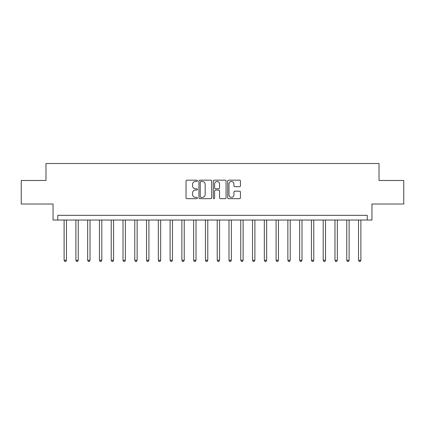 <?xml version="1.0" encoding="UTF-8"?>
<svg xmlns="http://www.w3.org/2000/svg" width="425" height="425" viewBox="0 0 425 425"><rect width="100%" height="100%" fill="white"/><g stroke="black" fill="none" stroke-linecap="round" stroke-linejoin="round"><path stroke-width="0.64" d="M197.428 180.816A0.648 0.648 0 0 0 196.78 180.168L186.952 180.168A0.924 0.924 0 0 0 186.028 181.098L186.028 197.742A0.924 0.924 0 0 0 186.952 198.666L196.78 198.666A0.648 0.648 0 0 0 197.428 198.018A0.648 0.648 0 0 0 196.78 197.37L195.505 197.37A2.959 2.959 0 0 1 192.546 194.411L192.546 193.024A2.959 2.959 0 0 1 195.505 190.065L196.78 190.065A0.648 0.648 0 0 0 197.428 189.417A0.648 0.648 0 0 0 196.78 188.769L195.505 188.769A2.959 2.959 0 0 1 192.546 185.81L192.546 184.423A2.959 2.959 0 0 1 195.505 181.464L196.78 181.464A0.648 0.648 0 0 0 197.428 180.816M239.525 186.692A0.924 0.924 0 0 0 240.449 185.768L240.449 181.098A0.924 0.924 0 0 0 239.525 180.168L228.613 180.168A0.924 0.924 0 0 0 227.688 181.098L227.688 197.742A0.924 0.924 0 0 0 228.613 198.666L239.525 198.666A0.924 0.924 0 0 0 240.449 197.742L240.449 192.1A0.924 0.924 0 0 0 239.525 191.176L234.855 191.176A0.924 0.924 0 0 0 233.931 192.1L233.931 194.9A2.476 2.476 0 0 1 231.455 197.37A2.476 2.476 0 0 1 228.985 194.9L228.985 183.94A2.476 2.476 0 0 1 231.455 181.464A2.476 2.476 0 0 1 233.931 183.94L233.931 185.768A0.924 0.924 0 0 0 234.855 186.692L239.525 186.692M367.243 220.038L371.955 220.038L371.955 204.021L403.75 204.021L403.75 180.466L379.02 180.466L379.02 163.508L45.98 163.508L45.98 180.466L21.25 180.466L21.25 204.021L53.045 204.021L53.045 220.038L367.243 220.038L367.243 215.326L57.758 215.326L57.758 220.038M211.692 181.098A0.924 0.924 0 0 0 210.768 180.168L199.856 180.168A0.924 0.924 0 0 0 198.932 181.098L198.932 197.742A0.924 0.924 0 0 0 199.856 198.666L210.768 198.666A0.924 0.924 0 0 0 211.692 197.742L211.692 181.098M214.232 180.168L225.144 180.168A0.924 0.924 0 0 1 226.068 181.098L226.068 197.742A0.924 0.924 0 0 1 225.144 198.666L220.474 198.666A0.924 0.924 0 0 1 219.55 197.742L219.55 190.99A0.924 0.924 0 0 0 218.625 190.065L215.528 190.065A0.924 0.924 0 0 0 214.604 190.99L214.604 198.018A0.648 0.648 0 0 1 213.956 198.666A0.648 0.648 0 0 1 213.308 198.018L213.308 181.098A0.924 0.924 0 0 1 214.232 180.168M200.871 181.464A0.648 0.648 0 0 0 200.223 182.113L200.223 196.722A0.648 0.648 0 0 0 200.871 197.37L202.21 197.37A2.959 2.959 0 0 0 205.169 194.411L205.169 184.423A2.959 2.959 0 0 0 202.21 181.464L200.871 181.464M219.55 183.988A2.476 2.476 0 0 0 217.079 181.512A2.476 2.476 0 0 0 214.604 183.988L214.604 187.845A0.924 0.924 0 0 0 215.528 188.769L218.625 188.769A0.924 0.924 0 0 0 219.55 187.845L219.55 183.988M64.117 220.038L64.117 260.265L66.47 260.265L66.47 220.038M66.47 260.265L65.763 261.492L64.823 261.492L64.117 260.265M75.894 220.038L75.894 260.265L78.248 260.265L78.248 220.038M78.248 260.265L77.541 261.492L76.601 261.492L75.894 260.265M87.667 220.038L87.667 260.265L90.026 260.265L90.026 220.038M90.026 260.265L89.319 261.492L88.373 261.492L87.667 260.265M99.445 220.038L99.445 260.265L101.803 260.265L101.803 220.038M101.803 260.265L101.097 261.492L100.151 261.492L99.445 260.265M111.223 220.038L111.223 260.265L113.576 260.265L113.576 220.038M113.576 260.265L112.869 261.492L111.929 261.492L111.223 260.265M123 220.038L123 260.265L125.354 260.265L125.354 220.038M125.354 260.265L124.647 261.492L123.707 261.492L123 260.265M134.773 220.038L134.773 260.265L137.132 260.265L137.132 220.038M137.132 260.265L136.425 261.492L135.479 261.492L134.773 260.265M146.551 220.038L146.551 260.265L148.909 260.265L148.909 220.038M148.909 260.265L148.203 261.492L147.257 261.492L146.551 260.265M158.328 220.038L158.328 260.265L160.682 260.265L160.682 220.038M160.682 260.265L159.975 261.492L159.035 261.492L158.328 260.265M170.106 220.038L170.106 260.265L172.46 260.265L172.46 220.038M172.46 260.265L171.753 261.492L170.813 261.492L170.106 260.265M181.879 220.038L181.879 260.265L184.238 260.265L184.238 220.038M184.238 260.265L183.531 261.492L182.585 261.492L181.879 260.265M193.657 220.038L193.657 260.265L196.015 260.265L196.015 220.038M196.015 260.265L195.309 261.492L194.363 261.492L193.657 260.265M205.434 220.038L205.434 260.265L207.788 260.265L207.788 220.038M207.788 260.265L207.081 261.492L206.141 261.492L205.434 260.265M217.212 220.038L217.212 260.265L219.566 260.265L219.566 220.038M219.566 260.265L218.859 261.492L217.919 261.492L217.212 260.265M228.985 220.038L228.985 260.265L231.343 260.265L231.343 220.038M231.343 260.265L230.637 261.492L229.691 261.492L228.985 260.265M240.762 220.038L240.762 260.265L243.121 260.265L243.121 220.038M243.121 260.265L242.415 261.492L241.469 261.492L240.762 260.265M252.54 220.038L252.54 260.265L254.894 260.265L254.894 220.038M254.894 260.265L254.187 261.492L253.247 261.492L252.54 260.265M264.318 220.038L264.318 260.265L266.672 260.265L266.672 220.038M266.672 260.265L265.965 261.492L265.025 261.492L264.318 260.265M276.091 220.038L276.091 260.265L278.449 260.265L278.449 220.038M278.449 260.265L277.743 261.492L276.797 261.492L276.091 260.265M287.868 220.038L287.868 260.265L290.227 260.265L290.227 220.038M290.227 260.265L289.521 261.492L288.575 261.492L287.868 260.265M299.646 220.038L299.646 260.265L302 260.265L302 220.038M302 260.265L301.293 261.492L300.353 261.492L299.646 260.265M311.424 220.038L311.424 260.265L313.777 260.265L313.777 220.038M313.777 260.265L313.071 261.492L312.131 261.492L311.424 260.265M323.197 220.038L323.197 260.265L325.555 260.265L325.555 220.038M325.555 260.265L324.849 261.492L323.903 261.492L323.197 260.265M334.974 220.038L334.974 260.265L337.333 260.265L337.333 220.038M337.333 260.265L336.627 261.492L335.681 261.492L334.974 260.265M346.752 220.038L346.752 260.265L349.106 260.265L349.106 220.038M349.106 260.265L348.399 261.492L347.459 261.492L346.752 260.265M358.53 220.038L358.53 260.265L360.883 260.265L360.883 220.038M360.883 260.265L360.177 261.492L359.237 261.492L358.53 260.265"/></g></svg>
